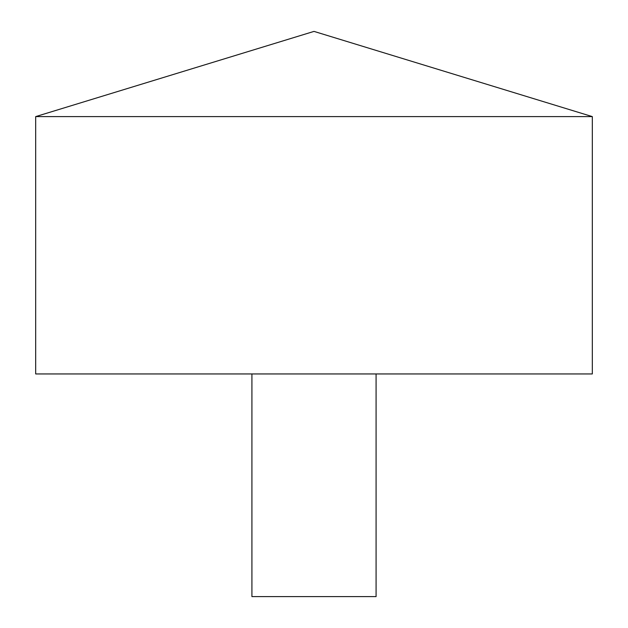 <?xml version="1.0" encoding="UTF-8"?>
<svg xmlns="http://www.w3.org/2000/svg" width="628" height="628" viewBox="0 0 628 628"><rect width="100%" height="100%" fill="white"/><g stroke="black" fill="none" stroke-linecap="round" stroke-linejoin="round"><path stroke-width="0.94" d="M592.322 116.604L35.678 116.604L35.678 373.943L592.322 373.943L592.322 116.604L314 31.4L35.678 116.604M376.086 373.943L376.086 596.6L251.914 596.6L251.914 373.943"/></g></svg>
